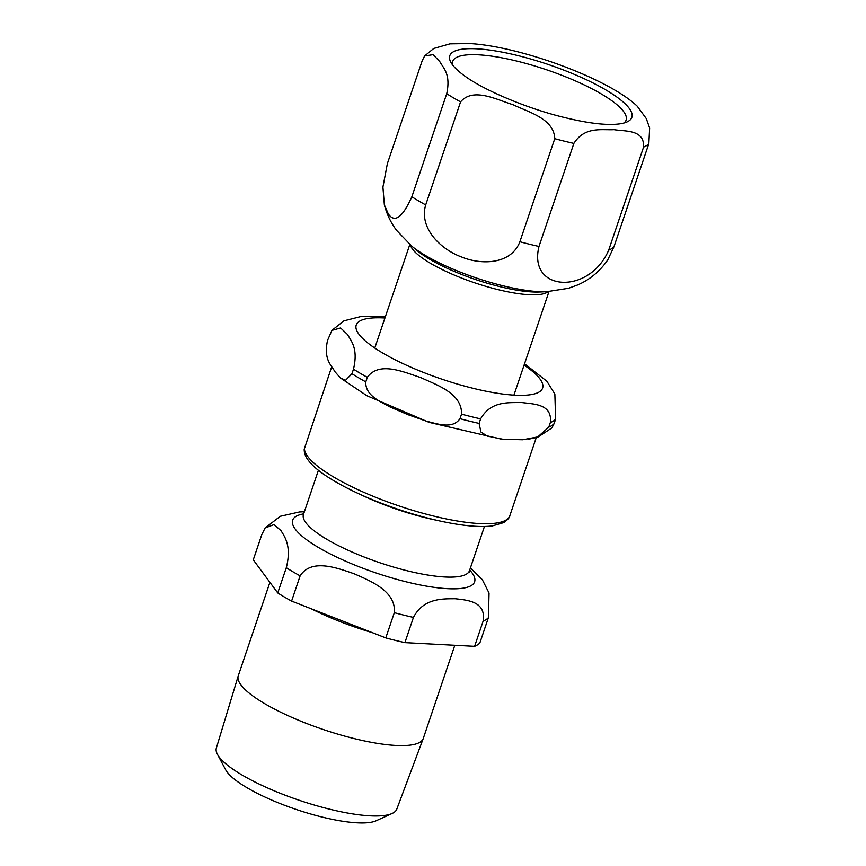 <?xml version="1.0" encoding="UTF-8"?>
<svg xmlns="http://www.w3.org/2000/svg" width="866" height="866" viewBox="0 0 866 866"><rect width="100%" height="100%" fill="white"/><g stroke="black" fill="none" stroke-linecap="round" stroke-linejoin="round"><path stroke-width="1.3" d="M465.702 43.332L457.194 43.3M411.848 196.766C402.484 217.637 394.615 223.32 388.239 213.794L384.352 204.874L382.924 187.088L387.362 163.652L422.24 60.598L424.643 55.944L433.119 54.655L439.766 61.562C443.392 68.338 450.937 73.794 446.726 93.712L411.848 196.766A121.283 29.357 18.7 0 0 425.693 204.917L460.571 101.874C473.215 86.914 496.9 99.861 512.943 104.678C528.119 112.06 554.013 118.49 554.76 138.679L519.881 241.733C511.146 264.509 481.399 265.277 461.416 256.91C441.097 249.538 418.765 228.407 425.693 204.917M608.701 250.144C589.313 295.209 527.73 291.939 538.988 246.453L573.877 143.399C584.777 126.09 602.022 130.333 614.005 129.651C625.122 131.556 644.575 129.261 643.579 147.101L608.701 250.144A121.283 29.357 18.7 0 0 613.972 246.723L648.851 143.669L649.641 128.027L646.339 118.642L637.246 106.204C608.614 78.763 520.877 46.537 470.022 43.56L449.952 43.841L433.758 48.464L424.643 55.933M546.543 291.723L539.15 292.015A76.1 18.424 18.7 0 1 499.53 286.559A76.1 18.424 18.7 0 1 417.369 250.794L411.664 246.063A84.283 20.405 18.7 0 0 502.67 285.693A84.283 20.405 18.7 0 0 546.543 291.723L568.464 288.291L577.719 284.925C589.952 279.588 599.976 271.231 607.78 259.854L613.972 246.723M517.944 55.597A96.104 23.263 18.7 0 0 450.807 62.2A96.104 23.263 18.7 0 0 452.398 64.679A96.104 23.263 18.7 0 0 464.577 75.883C483.174 89.707 525.283 107.785 561.882 116.878C580.534 121.554 595.873 124.054 607.878 124.39A96.104 23.263 18.7 0 0 627.125 121.879A96.104 23.263 18.7 0 0 607.964 91.19A96.104 23.263 18.7 0 0 517.944 55.597M606.936 124.358A96.104 23.263 18.7 0 0 607.878 124.39M623.942 123.004A91.536 22.159 18.7 0 0 626.107 120.093A91.536 22.159 18.7 0 0 517.608 61.27A91.536 22.159 18.7 0 0 452.702 61.399A91.536 22.159 18.7 0 0 452.658 65.026M351.953 373.711L345.523 380.326L340.392 377.901L334.828 371.579C331.277 364.77 323.581 360.126 327.467 340.598L331.884 330.401L340.609 327.976L347.418 334.406C351.217 341.085 358.383 348.446 353.49 369.176L351.953 373.711A121.283 29.357 18.7 0 0 365.798 381.874L367.325 377.327C379.286 360.765 404.227 372.315 420.595 377.522C436.248 384.829 462.26 393.196 461.524 414.143L459.987 418.679C452.582 429.428 437.514 423.896 426.44 421.179L408.005 414.695L390.014 406.944C379.903 401.38 365.041 395.21 365.798 381.874M548.806 427.1L537.732 436.919L522.761 439.755L502.789 439.214L487.168 436.063L480.922 432.004L479.093 423.398L480.63 418.863C491.13 400.33 509.446 402.917 521.646 402.506C533.142 404.184 552.54 403.588 550.343 422.565L548.806 427.1A121.283 29.357 18.7 0 0 554.078 423.669L555.615 419.133L554.857 394.073L546.782 381.094M528.574 439.214L537.797 437.178L551.88 427.923L554.078 423.669M269.911 582.32L238.269 675.783A97.663 23.642 18.7 0 0 238.215 675.956L216.359 748.062A95.249 23.057 18.7 0 0 217.42 754.308L225.723 769.874A81.978 19.842 18.7 0 0 322.022 817.028A81.978 19.842 18.7 0 0 376.115 820.773L392.157 813.455A95.249 23.057 18.7 0 0 396.79 809.136L423.225 738.59A97.663 23.642 18.7 0 0 423.29 738.417L454.812 645.278M300.134 575.858C311.5 558.04 337.459 568.085 354.162 573.768C370.367 580.945 396.26 591.164 394.322 612.663L385.781 637.906L291.593 601.091L300.134 575.858A121.283 29.357 18.7 0 1 286.3 567.706L277.748 592.939L253.273 559.826L261.813 534.593L265.137 527.957L274.057 524.59L280.995 530.652C285.011 537.18 291.723 546.392 286.3 567.706M474.6 646.328L404.898 642.626L413.439 617.393C423.582 597.919 442.797 598.839 455.224 598.742C467.153 600.138 486.302 601.253 483.141 621.084L474.6 646.328A121.283 29.357 18.7 0 0 479.872 642.897L488.413 617.653L489.041 593.037L482.2 579.43M385.781 637.906A121.283 29.357 18.7 0 0 404.898 642.626M277.748 592.939A121.283 29.357 18.7 0 0 291.593 601.091M360.202 494.389A87.639 21.217 18.7 0 0 425.303 517.695A87.639 21.217 18.7 0 0 436.594 520.25M217.42 754.308A95.249 23.057 18.7 0 0 329.307 809.104A95.249 23.057 18.7 0 0 392.157 813.455M238.215 675.956A97.663 23.642 18.7 0 0 354.032 738.546A97.663 23.642 18.7 0 0 423.225 738.59M446.726 93.712A121.283 29.357 18.7 0 0 460.571 101.874M554.76 138.679A121.283 29.357 18.7 0 0 573.877 143.399M643.579 147.101A121.283 29.357 18.7 0 0 648.851 143.669M519.881 241.733A121.283 29.357 18.7 0 0 538.988 246.453M410.473 245.067A73.458 17.785 18.7 0 0 412.541 249.17A73.458 17.785 18.7 0 0 497.614 289.525A73.458 17.785 18.7 0 0 548.102 291.647M459.987 418.679A121.283 29.357 18.7 0 0 479.093 423.398M461.524 414.143A121.283 29.357 18.7 0 0 480.63 418.863M550.343 422.565A121.283 29.357 18.7 0 0 555.615 419.133M353.49 369.176A121.283 29.357 18.7 0 0 367.325 377.327M384.937 318.006A98.399 23.826 18.7 0 0 358.892 334.189A98.399 23.826 18.7 0 0 490.08 392.006A98.399 23.826 18.7 0 0 524.082 365.106M304.767 446.369A108.239 26.207 18.7 0 0 307.701 456.458A108.239 26.207 18.7 0 0 433.054 515.92A108.239 26.207 18.7 0 0 509.814 515.768C509.76 517.435 507.747 519.719 503.752 522.599L492.278 525.943C483.823 526.983 473.063 526.571 459.998 524.688C440.729 521.841 419.783 516.612 397.191 508.97C368.57 499.119 345.133 488.272 326.904 476.419C318.352 470.79 312.128 465.388 308.231 460.214C305.503 456.696 304.161 453.059 304.204 449.302L331.667 366.892M483.141 621.084A121.283 29.357 18.7 0 0 488.413 617.653M394.322 612.663A121.283 29.357 18.7 0 0 413.439 617.393M303.663 513.863A96.05 23.252 18.7 0 0 295.252 529.126A96.05 23.252 18.7 0 0 406.49 581.898A96.05 23.252 18.7 0 0 469.697 570.055M469.34 572.058L469.48 570.683A87.639 21.217 -161.3 0 1 407.334 570.802A87.639 21.217 -161.3 0 1 303.446 514.491L303.23 515.378M311.359 608.82A97.663 23.642 18.7 0 0 372.304 632.635M514.025 394.842L548.968 291.604M374.87 347.742L409.813 244.504M384.352 204.874C386.864 214.357 390.912 222.822 396.509 230.269L411.664 246.063M500.862 439.019L429.081 422.359L366.848 395.686L340.652 378.128M547.128 381.451L524.536 363.785M385.381 316.685L361.717 316.339L343.932 320.842L331.884 330.39M509.814 515.768L536.249 437.655M482.6 579.939L470.422 567.912M304.388 511.709L299.495 511.947L280.313 516.277L265.126 527.957M469.48 570.683L484.44 526.485M303.446 514.491L318.407 470.281"/></g></svg>
